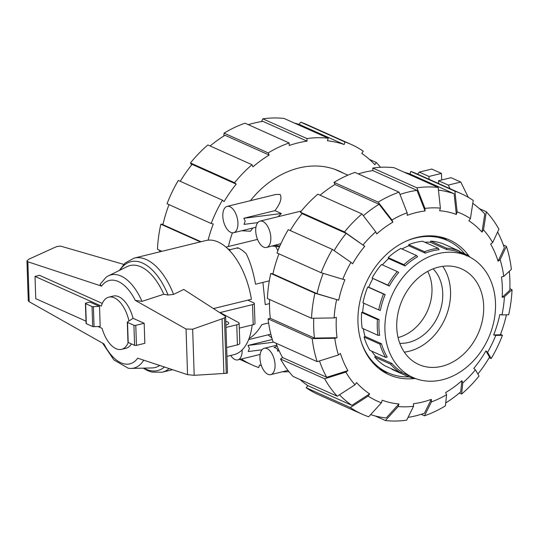 <?xml version="1.0" encoding="UTF-8"?>
<svg xmlns="http://www.w3.org/2000/svg" width="539" height="539" viewBox="0 0 539 539"><rect width="100%" height="100%" fill="white"/><g stroke="black" fill="none" stroke-linecap="round" stroke-linejoin="round"><path stroke-width="0.81" d="M269.507 303.598L265.262 304.636L262.904 282.402M128.956 320.934A26.862 13.953 -103.8 0 0 108.784 297.157L113.244 296.066A26.862 13.953 76.2 0 1 133.045 318.3L127.527 321.945A1.341 0.431 178.1 0 0 127.312 322.187L127.972 342.218A1.341 0.431 -1.9 0 0 128.201 342.447L134.582 345.304A1.341 0.431 -1.9 0 0 136.448 345.364L144.843 343.309L144.176 323.285L135.781 325.34A1.341 0.431 178.1 0 1 133.921 325.273L127.534 322.416A1.341 0.431 178.1 0 1 127.312 322.187M108.784 297.157A26.862 13.953 -103.8 0 0 101.345 306.098L35.015 276.406L35.756 298.66L86.011 321.156M247.785 300.169L253.647 302.79A4.029 1.287 178.1 0 1 254.327 303.477A4.029 1.287 178.1 0 1 252.542 304.616L220.094 312.559L238.555 322.538A5.37 1.718 178.1 0 1 239.134 323.279A5.37 1.718 178.1 0 1 236.756 324.795L225.976 327.436M225.774 321.359A7.384 2.365 178.1 0 1 228.731 323.144A7.384 2.365 178.1 0 1 225.902 325.111M226.643 347.527L237.423 344.886A5.37 1.718 -1.9 0 0 239.801 343.37L239.134 323.279M239.296 328.116L253.209 324.707A4.029 1.287 -1.9 0 0 254.994 323.568L254.327 303.477M97.97 326.513L102.087 328.352A26.862 13.953 -103.8 0 0 121.558 349.339A26.862 13.953 -103.8 0 0 128.275 342.481M131.462 343.909A26.862 13.953 76.2 0 1 126.011 348.248L121.558 349.339M99.52 306.374L89.952 302.096L86.018 303.059A1.341 0.431 178.1 0 0 85.425 303.437A1.341 0.431 178.1 0 0 85.647 303.666L92.034 306.523A1.341 0.431 178.1 0 0 93.395 306.664L99.52 306.374L100.187 326.405L94.062 326.695L93.395 306.664M35.015 276.406L39.475 275.314L102.309 303.444M227.97 248.89A47.607 24.733 76.2 0 1 230.038 249.685L237.84 247.778L237.605 248.412M133.045 318.3L144.176 323.285M186.043 329.026L135.289 300.385L142.006 301.375L163.775 294.26L168.053 295.022L173.578 294.409L183.752 289.443L225.275 316.198L225.625 316.737L224.446 317.875L222.061 318.852L192.666 329.201L186.043 329.026L187.559 374.659L194.195 375.312L226.286 373.325L227.485 372.941L225.625 316.737M142.006 301.375A47.978 24.922 -103.8 0 0 108.433 275.827A47.978 24.922 -103.8 0 0 105.907 277.423L100.052 284.376L101.554 286.115L27.86 261.786L26.95 260.95L28.587 259.326L54.641 247.475L56.925 246.539L60.536 246.101L123.687 264.379M26.95 260.95L28.271 300.735L29.18 301.725L103.966 343.929A42.945 22.308 -103.8 0 0 137.701 358.199L187.559 374.659M213.444 308.571L251.403 299.28A58.758 30.528 -103.8 0 0 205.972 240.529L134.191 258.1L125.156 262.951L119.247 270.511M85.425 303.437L86.085 323.467A1.341 0.431 -1.9 0 0 86.314 323.696L92.695 326.553A1.341 0.431 -1.9 0 0 94.062 326.695M194.195 375.312L192.666 329.201M223.88 373.52L222.061 318.852M163.775 294.26A52.499 27.273 -103.8 0 0 127.17 266.61L108.433 275.827M226.939 356.38L233.913 354.675A58.758 30.528 -103.8 0 0 252.178 324.956M102.612 343.168L113.884 359.937L128.12 368.171A47.978 24.922 -103.8 0 0 131.098 368.42A47.978 24.922 -103.8 0 0 143.731 360.187M131.098 368.42L151.971 367.942A52.499 27.273 -103.8 0 0 159.733 365.469M361.649 312.458L377.435 319.526A67.82 53.732 114.1 0 0 377.273 327.517A67.82 53.732 114.1 0 0 377.96 335.292L379.645 335.346A66.614 52.775 114.1 0 1 378.944 327.571A66.614 52.775 114.1 0 1 379.119 319.58L362.666 312.209L361.649 312.458A67.82 53.732 114.1 0 0 362.174 328.231L377.96 335.292M427.683 271.4A42.709 33.836 -65.9 0 1 398.065 337.549M399.79 343.309A42.709 33.836 114.1 0 0 408.65 342.42A42.709 33.836 114.1 0 0 440.127 310.814A42.709 33.836 114.1 0 0 433.127 268.853M404.311 352.149A52.088 41.267 114.1 0 0 408.939 351.3A52.088 41.267 -65.9 0 0 446.056 316.272A52.088 41.267 -65.9 0 0 442.735 266.333M441.859 366.311A52.377 41.496 114.1 0 0 482.52 319.836A52.377 41.496 114.1 0 0 461.377 268.806A52.377 41.496 114.1 0 0 438.571 267.122A52.377 41.496 114.1 0 0 397.977 313.274A52.377 41.496 114.1 0 0 418.574 364.411A52.377 41.496 114.1 0 0 441.859 366.311M442.31 379.786A66.614 52.775 114.1 0 0 493.98 320.887A66.614 52.775 114.1 0 0 467.434 255.917A66.614 52.775 114.1 0 0 438.126 253.64A66.614 52.775 114.1 0 0 386.456 312.539A66.614 52.775 114.1 0 0 412.995 377.516A66.614 52.775 114.1 0 0 442.31 379.786M416.512 255.506L400.733 248.439A67.82 53.732 114.1 0 0 388.161 257.602L388.585 258.572L405.038 265.943L403.94 264.669A67.82 53.732 114.1 0 1 416.512 255.506L417.61 256.78A66.614 52.775 114.1 0 0 405.038 265.943M388.585 258.572A66.614 52.775 114.1 0 0 382.414 264.918M398.678 272.512A66.614 52.775 114.1 0 0 389.279 286.054L387.864 285.111A67.82 53.732 114.1 0 1 397.263 271.568L398.678 272.512M397.263 271.568L381.484 264.501A67.82 53.732 114.1 0 0 372.078 278.043L389.279 286.054M372.82 278.683A66.614 52.775 114.1 0 0 368.71 287.193L385.163 294.563A66.614 52.775 114.1 0 0 380.359 310.424L378.735 309.912A67.82 53.732 114.1 0 1 383.539 294.045L385.163 294.563M363.865 303.255A66.614 52.775 114.1 0 0 362.666 312.209M363.299 328.729A66.614 52.775 114.1 0 0 365.011 336.383L381.464 343.754A66.614 52.775 114.1 0 0 387.238 357.027L385.641 357.397A67.82 53.732 114.1 0 1 379.874 344.118L381.464 343.754M371.735 351.165A66.614 52.775 114.1 0 0 375.387 356.036L391.84 363.401A66.614 52.775 114.1 0 0 401.986 372.159L400.625 372.847A67.82 53.732 114.1 0 1 390.479 364.088L391.84 363.401M432.137 250.965A66.614 52.775 114.1 0 0 425.244 253.148L424.537 251.693A67.82 53.732 114.1 0 1 438.355 248.311L439.069 249.766A66.614 52.775 114.1 0 0 432.137 250.965M438.355 248.311L422.576 241.243A67.82 53.732 114.1 0 0 408.751 244.632L408.791 245.784L425.244 253.148M408.791 245.784A66.614 52.775 114.1 0 0 401.932 248.978M388.161 257.602L403.94 264.669M464.658 253.802A72.522 57.457 114.1 0 0 447.41 240.482A72.522 57.457 114.1 0 0 415.502 238.002A72.522 57.457 114.1 0 0 406.918 240.812M361.42 342.433A72.522 57.457 114.1 0 0 388.141 372.86A72.522 57.457 114.1 0 0 408.933 376.876M424.772 242.233A66.614 52.775 -65.9 0 1 430.365 242.26L446.818 249.631L446.501 248.169L430.715 241.101L430.365 242.26M446.818 249.631A66.614 52.775 114.1 0 1 459.787 252.535L459.471 251.073L443.685 244.012A67.82 53.732 114.1 0 0 430.715 241.101M391.974 368.979L391.866 369.33L407.652 376.397L408.677 375.535M375.387 356.036L374.699 357.027A67.82 53.732 114.1 0 0 384.839 365.786L400.625 372.847M365.011 336.383L364.088 337.057A67.82 53.732 114.1 0 0 369.862 350.33L385.641 357.397M368.71 287.193L367.76 286.984A67.82 53.732 114.1 0 0 362.956 302.844L378.735 309.912M372.078 278.043L387.864 285.111M367.76 286.984L383.539 294.045M377.435 319.526L379.119 319.58M364.088 337.057L379.874 344.118M374.699 357.027L390.479 364.088M407.652 376.397A67.82 53.732 114.1 0 0 416.101 378.755M408.751 244.632L424.537 251.693M459.471 251.073A67.82 53.732 114.1 0 0 446.501 248.169M459.565 251.518L466.491 254.624L466.478 255.917M470.432 257.406A67.82 53.732 114.1 0 0 466.491 254.624M343.606 173.255A91.657 72.617 114.1 0 0 339.294 171.106A91.657 72.617 114.1 0 0 250.379 200.697M232.43 232.835A91.657 72.617 114.1 0 0 228.401 246.518M159.632 250.271A118.182 93.631 114.1 0 0 159.584 251.888M168.997 204.618A118.182 93.631 114.1 0 0 162.946 224.689L201.04 241.742M191.614 164.968L190.449 162.96L234.58 182.714L236.223 184.136L192.093 164.382A118.182 93.631 114.1 0 0 180.282 181.313M223.786 136.057L224.089 133.14L268.22 152.901L269.156 155.05L225.026 135.289A118.182 93.631 114.1 0 0 210.143 145.975M261.469 121.605L262.843 118.829L306.974 138.59L307.062 141.144L262.931 121.383A118.182 93.631 114.1 0 0 248.331 124.684M298.849 124.374L300.823 122.212L344.953 141.966L344.172 144.533L300.041 124.778A118.182 93.631 114.1 0 0 294.341 123.047M236.223 184.136A118.182 93.631 114.1 0 0 224.089 201.606L222.445 200.191L178.315 180.437A120.871 95.76 114.1 0 0 167.05 203.749L211.18 223.503L213.282 223.975A118.182 93.631 114.1 0 0 208.108 240.158M241.432 359.008A120.871 95.76 114.1 0 0 252.454 365.085A120.871 95.76 114.1 0 0 258.727 367.564L259.508 364.997A118.182 93.631 114.1 0 0 261.388 365.624M269.156 155.05A118.182 93.631 114.1 0 0 252.932 166.868L252.003 164.718A120.871 95.76 114.1 0 0 234.58 182.714M307.062 141.144A118.182 93.631 114.1 0 0 289.227 145.51L289.14 142.956L245.009 123.195A120.871 95.76 114.1 0 0 224.089 133.14M344.172 144.533A118.182 93.631 114.1 0 0 327.436 140.78L328.217 138.213A120.871 95.76 114.1 0 0 306.974 138.59M369.431 159.409L376.363 162.515L374.841 164.712A118.182 93.631 114.1 0 0 361.757 153.406L363.279 151.216A120.871 95.76 114.1 0 0 351.233 144.445A120.871 95.76 114.1 0 0 344.953 141.966M282.328 371.789A120.871 95.76 114.1 0 0 288.998 371.701M380.507 167.299A120.871 95.76 114.1 0 0 376.363 162.515M351.233 144.445L307.102 124.691A120.871 95.76 114.1 0 0 300.823 122.212M328.217 138.213L284.087 118.459A120.871 95.76 114.1 0 0 262.843 118.829M289.14 142.956A120.871 95.76 114.1 0 0 268.22 152.901M252.003 164.718L207.872 144.964A120.871 95.76 114.1 0 0 190.449 162.96M222.445 200.191A120.871 95.76 114.1 0 0 211.18 223.503M200.36 241.903L160.851 224.217L163.068 224.157M160.851 224.217A120.871 95.76 114.1 0 0 157.455 249.294L161.949 251.309M509.288 271.285A118.182 93.631 -65.9 0 1 509.881 279.984A118.182 93.631 -65.9 0 1 509.813 290.251L502.173 297.306A100.052 79.267 -65.9 0 0 502.314 287.011A100.052 79.267 -65.9 0 0 501.492 276.958L503.736 276.406L511.376 269.359A120.871 95.76 -65.9 0 0 506.384 246.336L500.118 259.704L498.076 261.186L504.349 247.819A118.182 93.631 -65.9 0 0 497.618 232.013M323.178 273.347A118.182 93.631 -65.9 0 0 317.033 293.667L338.701 300.196L314.931 293.196L270.8 273.441A120.871 95.76 -65.9 0 0 267.405 298.518L311.535 318.273L334.133 317.922L336.376 317.377A100.052 79.267 -65.9 0 0 336.235 327.665A100.052 79.267 -65.9 0 0 337.05 337.724L314.446 338.074A118.182 93.631 -65.9 0 1 313.705 328.002A118.182 93.631 -65.9 0 1 313.752 318.239M314.446 338.074L270.315 318.32A118.182 93.631 -65.9 0 1 269.574 308.241A118.182 93.631 -65.9 0 1 269.581 299.495M414.794 378.513A73.863 58.522 -65.9 0 1 389.091 374.753A73.863 58.522 -65.9 0 1 357.97 322.342A73.863 58.522 -65.9 0 1 387.359 253.593A73.863 58.522 -65.9 0 1 449.452 239.922A73.863 58.522 -65.9 0 1 469.375 256.591M383.296 371.654A73.863 58.522 114.1 0 0 387.81 372.712M447.08 240.327A73.863 58.522 114.1 0 0 443.28 237.665M338.701 300.196A100.052 79.267 -65.9 0 1 344.899 279.734L342.797 279.256A102.74 81.396 -65.9 0 1 350.97 262.345L332.401 249.416L288.271 229.661A120.871 95.76 -65.9 0 0 276.999 252.973L321.129 272.727L342.797 279.256M317.202 361.649A120.871 95.76 -65.9 0 1 312.209 338.62L268.078 318.866A120.871 95.76 -65.9 0 0 273.071 341.888L317.202 361.649L338.431 354.979L340.466 353.49A100.052 79.267 -65.9 0 0 347.918 370.616L326.688 377.293A118.182 93.631 -65.9 0 1 319.492 360.928M334.153 250.642A118.182 93.631 -65.9 0 1 346.173 233.36L364.748 246.289A100.052 79.267 -65.9 0 0 352.621 263.766L350.97 262.345M355.033 384.779A102.74 81.396 -65.9 0 1 345.876 372.105L324.653 378.776L280.523 359.014A120.871 95.76 -65.9 0 0 293.142 376.485L337.266 396.239L355.033 384.779L356.562 382.582A100.052 79.267 -65.9 0 0 369.646 393.881L351.879 405.348A118.182 93.631 -65.9 0 1 339.503 394.804M363.326 215.721A118.182 93.631 -65.9 0 1 379.106 204.274L392.904 222.142A100.052 79.267 -65.9 0 0 376.68 233.96L375.744 231.81L361.952 213.943L317.821 194.188A120.871 95.76 -65.9 0 0 300.398 212.184L344.529 231.945L364.748 246.289M369.646 393.881L368.124 396.077L350.357 407.545A120.871 95.76 -65.9 0 0 362.403 414.309A120.871 95.76 -65.9 0 0 368.683 416.788L381.417 402.788L382.198 400.214A100.052 79.267 -65.9 0 0 398.934 403.967L386.194 417.974A118.182 93.631 -65.9 0 1 370.65 414.626M399.985 194.451A118.182 93.631 -65.9 0 1 417.011 190.368L425.062 210.965A100.052 79.267 -65.9 0 0 407.228 215.331L407.147 212.777L399.096 192.18L354.965 172.419A120.871 95.76 -65.9 0 0 334.039 182.364L378.169 202.125A120.871 95.76 -65.9 0 1 399.096 192.18M413.568 406.271A102.74 81.396 -65.9 0 1 398.153 406.541L385.419 420.541A120.871 95.76 -65.9 0 0 406.655 420.171L413.568 406.271L413.48 403.711A100.052 79.267 -65.9 0 0 431.315 399.345L424.409 413.251A118.182 93.631 -65.9 0 1 408.036 417.395M438.456 190.132A118.182 93.631 -65.9 0 1 454.128 193.757L456.344 214.461A100.052 79.267 -65.9 0 0 439.615 210.709L440.39 208.135L438.167 187.437L394.036 167.683A120.871 95.76 -65.9 0 0 372.799 168.053L416.93 187.815L424.981 208.411L425.062 210.965M431.315 399.345L431.402 401.905L424.489 415.805A120.871 95.76 -65.9 0 0 445.416 405.86L446.582 394.689L445.645 392.533A100.052 79.267 -65.9 0 0 461.862 380.716L460.697 391.887A118.182 93.631 -65.9 0 1 445.719 402.943M472.777 203.378A118.182 93.631 -65.9 0 1 484.797 213.936L481.987 232.1A100.052 79.267 -65.9 0 0 468.896 220.795L470.426 218.598L473.229 200.441A120.871 95.76 -65.9 0 0 461.182 193.669L417.051 173.915A120.871 95.76 -65.9 0 0 410.772 171.436L454.903 191.19L457.126 211.888L456.344 214.461M475.438 369.808A102.74 81.396 -65.9 0 1 462.799 382.872L461.633 394.036A120.871 95.76 -65.9 0 0 479.056 376.04L475.438 369.808L473.794 368.386A100.052 79.267 -65.9 0 0 485.929 350.916L489.547 357.148A118.182 93.631 -65.9 0 1 477.891 374.032M479.38 208.633L486.319 211.739L483.51 229.904A102.74 81.396 -65.9 0 1 492.666 242.577L490.625 244.059A100.052 79.267 -65.9 0 1 498.076 261.186M509.874 288.729L512.05 289.706L504.41 296.753A102.74 81.396 -65.9 0 1 501.95 314.951L499.842 314.48A100.052 79.267 -65.9 0 1 493.643 334.948L500.354 334.78A118.182 93.631 -65.9 0 0 506.438 314.843M317.033 293.667L272.902 273.913A118.182 93.631 -65.9 0 1 278.946 253.842M326.688 377.293L282.557 357.532A118.182 93.631 -65.9 0 1 276.083 343.235M290.231 230.537A118.182 93.631 -65.9 0 1 302.042 213.606L346.173 233.36M351.879 405.348L307.749 385.594A118.182 93.631 -65.9 0 1 300.075 379.591M320.092 195.199A118.182 93.631 -65.9 0 1 334.975 184.513L379.106 204.274M358.28 173.908A118.182 93.631 -65.9 0 1 372.88 170.607L417.011 190.368M404.297 172.271A118.182 93.631 -65.9 0 1 409.997 174.003L454.128 193.757M270.8 273.441L272.902 273.913M311.535 318.273A120.871 95.76 -65.9 0 1 314.931 293.196M334.133 317.922A102.74 81.396 -65.9 0 1 336.599 299.724M321.129 272.727A120.871 95.76 -65.9 0 1 332.401 249.416M302.042 213.606L300.398 212.184M344.529 231.945A120.871 95.76 -65.9 0 1 361.952 213.943M363.104 244.868A102.74 81.396 -65.9 0 1 375.744 231.81M378.169 202.125L391.968 219.993A102.74 81.396 -65.9 0 1 407.147 212.777M391.968 219.993L392.904 222.142M334.975 184.513L334.039 182.364M372.88 170.607L372.799 168.053M416.93 187.815A120.871 95.76 -65.9 0 1 438.167 187.437M424.981 208.411A102.74 81.396 -65.9 0 1 440.39 208.135M409.997 174.003L410.772 171.436M454.903 191.19A120.871 95.76 -65.9 0 1 461.182 193.669M457.126 211.888A102.74 81.396 -65.9 0 1 470.426 218.598M492.666 242.577L498.932 229.21A120.871 95.76 -65.9 0 0 486.319 211.739M483.51 229.904L481.987 232.1M503.372 244.989L506.384 246.336M500.118 259.704A102.74 81.396 -65.9 0 1 503.736 276.406M500.509 334.382L502.456 335.251L495.745 335.42L493.643 334.948M502.456 335.251A120.871 95.76 -65.9 0 1 491.191 358.563L489.223 357.687M495.745 335.42A102.74 81.396 -65.9 0 1 487.573 352.338L491.191 358.563M485.929 350.916L487.573 352.338M461.633 394.036L459.363 393.025M461.862 380.716L462.799 382.872M424.489 415.805L421.175 414.316M446.582 394.689A102.74 81.396 -65.9 0 1 431.402 401.905M385.419 420.541L375.157 415.953M398.934 403.967L398.153 406.541M350.357 407.545L306.226 387.784L307.749 385.594M362.403 414.309L318.273 394.555A120.871 95.76 -65.9 0 1 306.226 387.784M381.417 402.788A102.74 81.396 -65.9 0 1 368.124 396.077M337.266 396.239A120.871 95.76 -65.9 0 1 324.653 378.776M280.523 359.014L282.557 357.532M347.918 370.616L345.876 372.105M338.431 354.979A102.74 81.396 -65.9 0 1 334.807 338.27L312.209 338.62M268.078 318.866L270.315 318.32M337.05 337.724L334.807 338.27M504.41 296.753L502.173 297.306M501.95 314.951L508.654 314.783A120.871 95.76 -65.9 0 0 512.05 289.706M257.777 222.634L244.019 224.372L245.191 221.158L243.817 218.268L274.944 210.655C280.455 203.385 282.16 197.981 280.064 194.444L275.766 194.478L227.135 206.383A13.563 7.047 -103.8 0 0 222.809 216.179A13.563 7.047 -103.8 0 0 233.582 232.733A13.563 7.047 -103.8 0 0 237.915 222.944A13.563 7.047 -103.8 0 0 227.135 206.383M266.495 247.468A13.563 7.047 -103.8 0 0 270.827 237.672A13.563 7.047 -103.8 0 0 260.047 221.118A13.563 7.047 -103.8 0 0 255.715 230.914A13.563 7.047 -103.8 0 0 266.495 247.468L280.927 243.641M279.135 350.748L277.551 351.132C277.881 349.178 276.736 347.978 274.108 347.534L277.12 345.998M275.045 364.842A13.563 7.047 -103.8 0 0 264.265 348.282A13.563 7.047 -103.8 0 0 259.933 358.078A13.563 7.047 -103.8 0 0 270.713 374.632A13.563 7.047 -103.8 0 0 275.045 364.842M261.994 349.798L248.236 351.536L249.409 348.322L248.034 345.432L272.31 339.489M271.865 337.993L268.105 334.827M230.699 355.464A13.563 7.047 -103.8 0 0 237.807 359.897A13.563 7.047 -103.8 0 0 242.132 350.107A13.563 7.047 -103.8 0 0 242.126 349.905M277.935 250.588L275.557 246.417M257.527 239.397L226.003 247.105M278.09 216.698L281.345 213.518L274.944 210.655M241.721 230.746L250.473 231.231L252.778 228.037M277.551 351.132L278.98 350.404M273.718 342.184L248.034 345.432M281.345 213.518L243.817 218.268M279.889 245.952L274.041 245.326M272.229 246.067L279.498 246.842M269.325 280.832L255.526 284.215C253.242 271.589 250.116 261.408 246.148 253.68A47.607 24.733 76.2 0 0 237.84 247.778M268.611 322.949L261.813 324.613C258.114 331.034 253.856 335.682 249.038 338.559M228.765 249.678L230.059 250.258L230.038 249.685M438.645 183.583L438.551 180.747L448.28 185.099L450.038 188.684M417.678 174.198L419.254 172.103L428.977 176.455L429.071 179.298M428.977 176.455L441.461 173.403L431.739 169.051L419.254 172.103M441.461 173.403L441.684 179.979M448.28 185.099L460.764 182.041L451.035 177.688L438.551 180.747M460.764 182.041L468.263 197.301M237.423 344.886L236.756 324.795M253.209 324.707L252.542 304.616M135.289 300.385A42.945 22.308 -103.8 0 0 101.554 286.115M29.18 301.725L27.86 261.786M135.781 325.34L136.448 345.364M133.921 325.273L134.582 345.304M127.534 322.416L128.201 342.447M86.314 323.696L85.647 303.666M92.695 326.553L92.034 306.523M226.286 373.325L224.446 317.875M173.578 294.409A58.758 30.528 -103.8 0 0 134.191 258.1M168.053 295.022A56.069 29.126 -103.8 0 0 119.934 270.167M172.534 369.7L162.124 372.247A58.758 30.528 -103.8 0 0 169.145 368.575M143.913 368.124A56.069 29.126 -103.8 0 0 164.402 367.012M143.145 368.144L147.733 370.67L151.742 372.078L162.124 372.247M401.542 372.382L412.995 377.516M379.503 368.993L388.141 372.86M438.766 236.608L447.41 240.482M459.78 252.488L467.434 255.917M239.788 359.412L252.454 365.085M255.931 227.263L233.582 232.733M276.817 345.209L264.265 348.282M347.891 175.175L334.82 169.327M260.148 354.433L237.807 359.897M287.981 370.408L270.713 374.632M301.368 211.005L260.047 221.118M270.834 334.16L248.641 339.59"/></g></svg>
